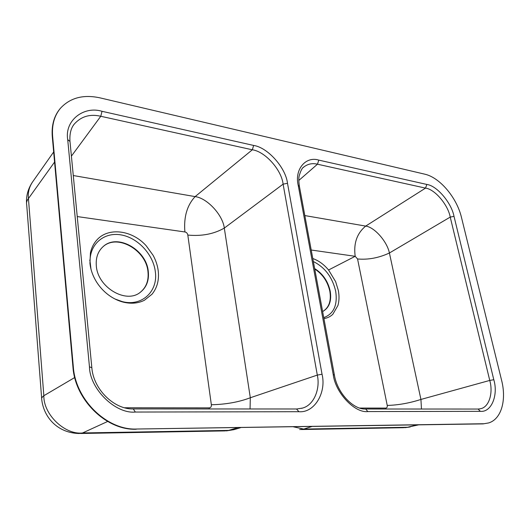 <?xml version="1.0" encoding="UTF-8"?>
<svg xmlns="http://www.w3.org/2000/svg" width="530" height="530" viewBox="0 0 530 530"><rect width="100%" height="100%" fill="white"/><g stroke="black" fill="none" stroke-linecap="round" stroke-linejoin="round"><path stroke-width="0.79" d="M314.74 269.035C322.631 274.149 327.666 281.576 329.852 291.321C331.356 300.801 329.07 307.473 323.002 311.335M314.654 268.577C322.77 273.639 327.951 281.152 330.203 291.129C331.72 300.722 329.382 307.433 323.181 311.243L322.618 311.521M313.349 261.535C324.916 267.332 332.356 277.203 335.675 291.149C337.736 305.075 333.761 313.899 323.75 317.636M312.793 258.534C318.616 260.581 323.876 264.397 328.567 269.989L335.636 281.649L338.325 290.42C339.359 295.899 339.226 300.927 337.921 305.519L332.82 314.283C330.356 316.635 327.394 318.073 323.929 318.603M311.216 250.021L355.193 256.308L357.565 258.971L387.231 405.423C387.443 407.04 386.973 407.928 385.827 408.087L359.632 408.054M421.463 409.027L420.933 399.441L389.411 252.995C387.139 241.567 374.432 227.078 365.687 226.091L304.823 215.571M480.12 408.822L480.611 408.703C489.296 407.126 493.298 392.538 489.753 380.427L450.228 217.088L389.411 252.995C378.784 257.918 368.171 259.905 357.565 258.971M328.567 269.989L355.193 256.308C353.45 243.402 356.948 233.332 365.687 226.091L425.524 188.11L317.463 164.207C312.448 162.982 307.943 163.883 303.942 166.917L303.372 167.434M493.801 379.712C498.438 395.115 491.442 412.559 480.365 411.34L367.846 411.572C354.736 413.228 335.404 392.79 333.231 374.597L298.238 185.427C294.249 169.401 305.843 155.906 318.795 160.12L426.849 184.447C436.985 185.719 451.514 202.897 454.018 216.373L493.801 379.712L489.753 380.427L420.933 399.441C409.399 403.144 398.162 405.139 387.231 405.423M386.025 409.014L385.827 408.087M454.018 216.373L450.228 217.088C448.035 204.799 434.799 189.184 425.524 188.11L426.849 184.447M480.365 411.34L478.106 409.047L480.246 408.796M52.616 136.184L52.285 136.554L72.954 367.124L73.326 366.879L52.616 136.184C51.748 124.888 54.378 115.56 60.493 108.213C70.271 97.699 83.468 94.26 100.097 97.884L424.669 174.151C439.827 177.424 456.86 197.69 461.498 217.532L501.605 380.341C506.687 400.11 501.36 419.184 488.653 422.933L483.088 423.887L488.653 422.933M73.326 366.879C75.505 400.044 107.226 430.466 136.72 429.022L483.559 423.742M136.72 429.022L483.088 423.887M124.61 407.762L209.125 407.868C210.788 407.762 211.536 406.729 211.351 404.748L187.819 235.068C187.461 233.293 186.487 232.253 184.897 231.961L77.241 216.565M96.414 240.494C93.446 243.946 91.445 248.086 90.425 252.916L89.934 263.244C90.643 269.936 92.955 276.349 96.877 282.497C99.971 287.253 103.747 291.334 108.199 294.733C113.062 298.39 118.21 300.888 123.636 302.226C131.347 304.001 138.277 303.339 144.425 300.245L152.004 294.229C157.198 287.83 159.265 279.992 158.205 270.711C157.516 265.411 155.807 260.27 153.077 255.274L146.174 245.741C132.089 229.947 107.775 226.787 96.414 240.494M115.03 299.019L122.297 301.616C142.093 306.837 158.291 291.109 155.316 271.592C153.256 254.493 137.959 237.871 121.251 234.936C104.543 231.782 89.762 243.687 90.054 261.489L90.981 269.121M96.321 265.881C97.666 287.392 125.961 304.021 140.125 292.441C146.465 287.532 149.188 280.549 148.287 271.486C146.585 249.961 117.7 233.246 103.357 246.41C98.01 251.134 95.665 257.62 96.321 265.881M139.966 292.553C146.194 287.638 148.864 280.695 147.969 271.724C146.273 250.299 117.614 233.597 103.204 246.543M209.284 408.955L209.125 407.868M211.351 404.748C225.893 404.43 238.878 402.098 250.312 397.752L250.054 408.968M187.819 235.068C201.698 236.38 213.862 234.055 224.309 228.079L250.312 397.752L317.311 375.094L283.106 184.148C281.615 169.978 265.192 151.507 252.326 149.791L100.773 116.269C89.954 113.751 81.063 116.421 74.101 124.278L73.306 125.424M184.897 231.961C183.632 217.128 187.037 205.342 195.126 196.603C207.203 198.088 222.779 215.008 224.309 228.079L283.106 184.148L287.498 183.294L322.041 374.24C326.593 392.425 314.509 413.142 298.933 411.711L135.342 412.048C115.586 414.115 89.782 389.04 89.464 366.833L67.714 139.642C64.395 120.601 83.733 105.609 102.025 111.307L253.645 145.445C267.736 147.446 285.763 167.765 287.498 183.294M301.623 408.352L302.63 408.047C314.204 404.973 320.405 388.517 317.311 375.094L322.041 374.24M240.772 427.617L234.85 429.413L228.695 430.4L82.574 432.964C65.044 435.11 43.4 414.553 43.844 395.718L28.441 198.545C26.745 200.691 26.169 202.838 26.719 204.971L41.658 398.388M54.57 162.061L28.441 198.545C27.772 192.489 29.203 186.885 32.727 181.73L53.669 151.958M74.73 377.519L43.844 395.718C41.943 397.142 41.247 398.461 41.757 399.693C43.771 417.15 57.379 433.017 79.169 433.514L82.574 432.964L107.65 421.469M237.665 427.664L228.695 430.4L224.813 430.903L80.62 433.487M136.316 429.22C106.828 430.665 75.127 400.269 72.954 367.124M52.285 136.554C51.423 125.266 54.053 115.944 60.168 108.59L60.334 108.405M293.388 426.809L303.75 429.081L407.57 427.259L403.383 427.703L301.431 429.532M416.964 424.908L407.57 427.259L418.514 424.881M311.878 426.524L303.75 429.081L299.702 429.565M298.814 180.452L317.463 164.207L318.795 160.12M367.846 411.572L365.66 409.008L477.795 409.047M333.231 374.597L334.397 375.055M298.238 185.427L299.417 186.388M133.275 408.928L135.342 412.048M89.464 366.833L91.836 367.714M73.279 175.536L195.126 196.603L252.326 149.791L253.645 145.445M102.025 111.307L100.773 116.269L71.404 156.138M67.714 139.642L69.986 141.45M296.528 408.988L298.933 411.711M365.66 409.008C353.649 409.902 337.246 393.233 334.364 374.876L299.357 186.07C298.695 181.512 298.642 178.073 299.212 175.761C300.748 170.574 302.325 167.632 303.942 166.917L303.518 167.294M302.63 408.054L296.827 408.988L133.54 408.928C114.453 409.763 93.28 389.451 91.816 367.475L69.947 141.046C69.556 133.832 70.941 128.24 74.101 124.278L73.504 125.126M122.297 301.616L123.636 302.226M90.054 261.489L89.755 260.051M302.63 408.047L301.888 408.279M26.54 202.824C26.169 195.815 28.011 189.097 32.072 182.671M226.376 430.883L234.048 429.658M405.026 427.683L410.233 426.955M60.493 108.213L60.168 108.59"/></g></svg>
